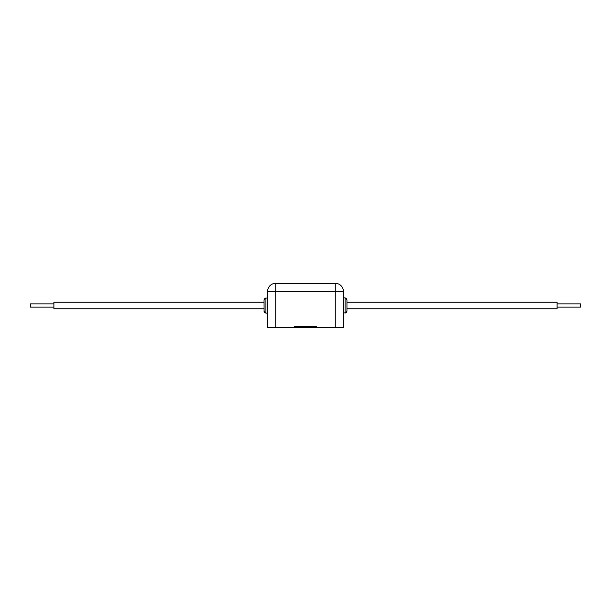 <?xml version="1.0" encoding="UTF-8"?>
<svg xmlns="http://www.w3.org/2000/svg" width="611" height="611" viewBox="0 0 611 611"><rect width="100%" height="100%" fill="white"/><g stroke="black" fill="none" stroke-linecap="round" stroke-linejoin="round"><path stroke-width="0.92" d="M346.949 299.78L346.949 311.22L345.078 313.092L345.078 297.908L346.292 298.359L345.078 297.908L346.949 299.78M264.089 311.595L264.051 299.78L265.922 297.908L265.922 313.092L267.557 313.092M53.898 303.866L30.55 303.866L30.55 307.134L53.898 307.134M264.051 302.231L53.898 302.231L53.898 308.769L264.051 308.769M557.102 303.866L580.45 303.866L580.45 307.134L557.102 307.134M346.949 302.231L557.102 302.231L557.102 308.769L346.949 308.769M275.729 327.679L267.557 327.679L267.557 291.493A8.172 8.172 0 0 1 275.729 283.321L335.271 283.321A8.172 8.172 0 0 1 343.443 291.493L343.443 327.679L335.271 327.679L335.271 291.493L275.729 291.493L275.729 327.679L335.271 327.679M316.59 326.518L316.59 327.679L316.59 326.518L294.41 326.518L294.41 327.679M335.271 283.321L335.271 291.493L343.443 291.493M267.557 291.493L275.729 291.493L275.729 283.321M267.557 297.908L264.708 298.359M345.078 297.908L343.443 297.908M345.078 313.092L346.345 312.588L343.443 313.092M264.051 311.22L265.922 313.092L264.655 312.588"/></g></svg>

